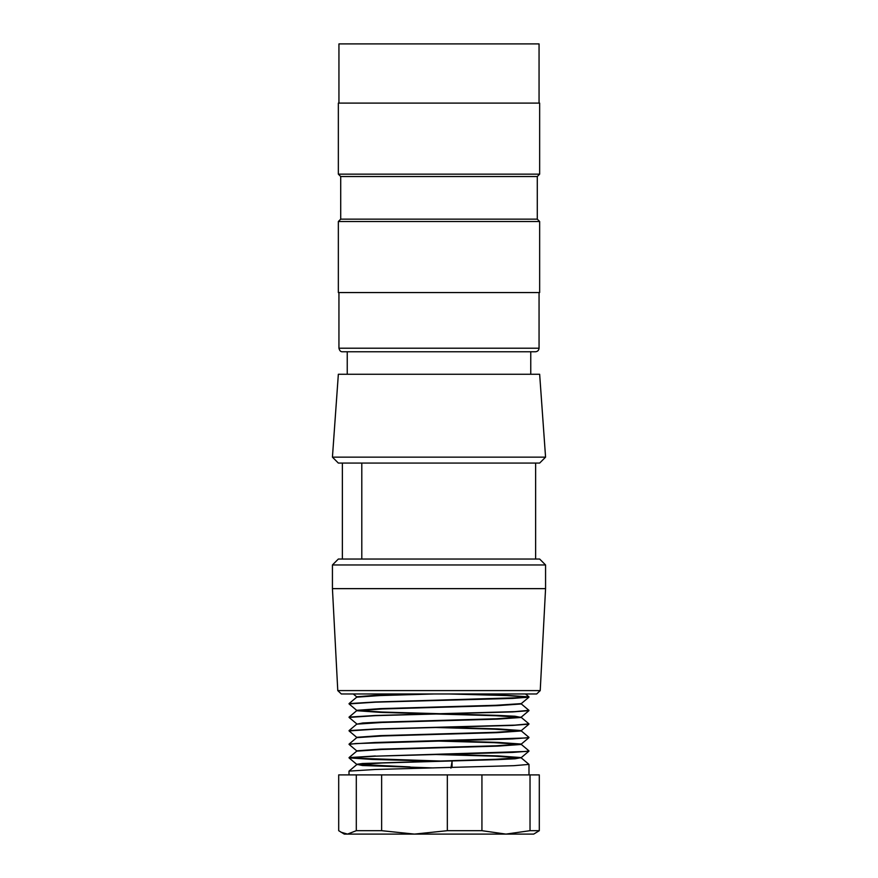 <?xml version="1.0" encoding="UTF-8"?>
<svg xmlns="http://www.w3.org/2000/svg" width="878" height="878" viewBox="0 0 878 878"><rect width="100%" height="100%" fill="white"/><g stroke="black" fill="none" stroke-linecap="round" stroke-linejoin="round"><path stroke-width="1.32" d="M337.778 690.602L540.222 690.602L536.678 693.971L341.322 693.971L337.778 690.602L332.433 588.644L545.567 588.644L545.567 564.96L332.433 564.96L332.433 588.644M545.567 564.96L539.652 559.034L338.348 559.034L332.433 564.96M342.365 559.034L342.365 463.068M332.433 457.153L338.348 374.258L539.652 374.258L545.567 457.153L332.433 457.153L338.348 463.068L361.802 463.068L361.802 559.034M535.635 559.034L535.635 463.068L361.802 463.068M535.635 463.068L539.652 463.068L545.567 457.153M338.941 292.561L338.941 348.215C339.566 350.75 340.752 351.924 342.497 351.76L535.503 351.76C537.643 351.54 538.829 350.355 539.059 348.215L539.059 292.561M338.941 103.099L338.941 43.9L539.059 43.9L539.059 103.099M338.348 103.099L539.652 103.099L539.652 174.151L338.348 174.151L338.348 103.099M338.348 174.151L340.719 176.522L537.281 176.522L539.652 174.151M340.719 176.522L340.719 219.149L537.281 219.149L539.652 221.508L539.652 292.561L338.348 292.561L338.348 221.508L539.652 221.508M537.281 176.522L537.281 219.149M447.33 830.687L447.33 774.901L539.301 774.901L539.301 830.687L530.027 830.687L505.98 834.1L414.482 834.1L447.33 830.687L481.934 830.687L481.934 774.901M338.699 774.901L381.634 774.901L381.634 830.687L414.482 834.1L344.275 834.1L338.699 830.687L338.699 774.901M447.33 774.901L381.634 774.901M530.027 774.901L530.027 830.687M539.301 830.687L533.725 834.1L505.98 834.1L481.934 830.687M356.303 774.901L356.303 830.687L381.634 830.687M356.303 830.687L347.501 834.1L340.927 832.168M528.929 751.162L512.565 752.413L375.488 756.167L349.082 757.835M349.137 757.901L372.184 759.426L427.268 760.941M375.367 756.167L525.713 751.491L528.951 750.855L521.258 744.39M521.291 757.593L515.156 758.79L497.639 759.624L382.292 762.971L356.753 764.639L349.049 771.103L375.367 769.479L513.795 765.682L528.984 764.409L528.995 774.901M444.806 761.171L350.355 758.043M521.137 744.467L497.727 746.124L382.248 749.461L356.753 751.14L349.049 757.604L375.367 755.98M452.049 767.482L452.049 761.533M433.337 767.932L362.471 765.517L356.709 764.31L362.834 763.476L495.719 759.294L521.038 757.615M528.951 764.354L521.258 757.89L494.138 756.167L433.205 754.432M521.071 744.401L494.04 742.656L433.019 740.933M521.258 730.891L528.951 737.355L525.746 737.992L375.378 742.481L349.06 744.105L356.742 737.641L382.226 735.973L497.431 732.636L521.269 730.957M521.203 730.891L494.094 729.168L433.315 727.434M356.819 710.719L380.383 712.376L495.774 715.724L521.236 717.392L528.951 723.856L514.826 725.14L375.367 728.981L349.049 730.606L356.742 724.141L382.193 722.473L497.596 719.126L521.258 717.458M356.83 710.653L382.347 708.974L497.639 705.627L521.28 703.969M356.951 697.143L379.976 695.563L434.083 693.971M418.828 693.971L374.05 695.398L356.731 696.803M521.17 703.629L495.785 705.297L380.383 708.634L356.72 710.313M356.775 710.379L382.171 712.036L497.552 715.383L514.969 716.228L521.291 717.458M528.896 710.708L521.258 717.117L495.84 718.786L380.394 722.133L362.834 722.978L356.709 724.174M441.338 727.236L497.98 728.905L521.269 730.551M528.863 724.24L521.258 730.617L495.85 732.296L380.361 735.632L356.852 737.3M441.261 740.736L497.98 742.404L521.28 744.05M528.918 737.696L521.258 744.116L495.916 745.795L380.47 749.132L356.929 750.811M441.151 754.235L497.914 755.892L521.071 757.56M349.115 757.966L356.742 764.365L410.004 766.911M452.06 761.456L450.908 768.129M528.83 737.652L512.642 738.914L355.612 743.545L349.082 744.412L356.742 750.866M528.775 724.152L512.697 725.404L375.488 729.157L349.235 730.913M528.94 710.664L512.609 711.904L375.466 715.658L349.082 717.414M449.042 693.971L506.869 695.563L528.688 697.165L512.763 698.405L375.4 702.17L349.203 703.904M356.742 697.143L349.06 703.596L375.389 701.983L525.713 697.505L528.929 696.869L507.649 695.409L456.308 693.971M356.742 710.642L349.049 717.106L375.367 715.482L514.837 711.641L528.951 710.357L521.258 703.893M338.941 348.215L539.059 348.215M540.222 690.602L545.567 588.644M347.238 351.76L347.238 374.258M530.762 351.76L530.762 374.258M340.719 219.149L338.348 221.508M349.005 774.901L349.005 771.158M356.742 696.88L353.296 693.982M521.258 703.629L528.951 697.176M356.742 710.379L349.082 703.936M356.742 723.867L349.126 717.48M356.742 737.366L349.126 730.979M521.258 757.615L528.885 751.217M528.951 696.858L525.505 693.96"/></g></svg>
